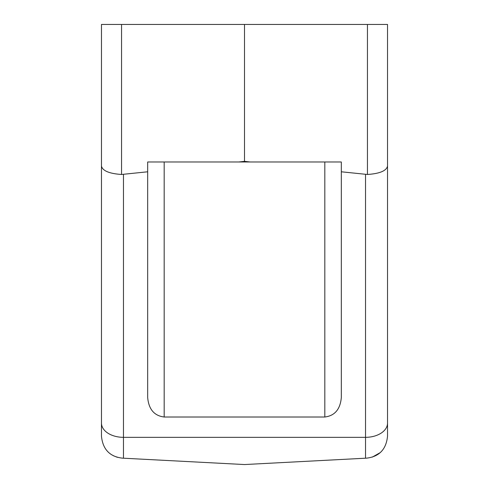 <?xml version="1.0" encoding="UTF-8"?>
<svg xmlns="http://www.w3.org/2000/svg" width="489" height="489" viewBox="0 0 489 489"><rect width="100%" height="100%" fill="white"/><g stroke="black" fill="none" stroke-linecap="round" stroke-linejoin="round"><path stroke-width="0.73" d="M244.5 24.45L244.5 161.364L238.779 161.981L147.678 161.981L147.678 171.792L121.553 174.475L121.553 24.45L387.532 24.45L387.532 436.17C386.231 449.299 379.281 456.628 366.677 458.144L244.5 464.55L123.472 458.205L123.472 437.331A22.005 14.23 180 0 1 101.467 423.101L101.467 436.17C102.769 449.299 109.719 456.628 122.323 458.144L123.472 458.205M121.553 24.45L101.467 24.45L101.467 423.101M101.467 24.45L101.467 166.101C102.598 170.838 109.291 173.632 121.553 174.475M379.996 452.753L372.318 457.099M387.532 166.101C386.402 170.838 379.709 173.632 367.447 174.475L341.322 171.792L341.322 161.981L250.221 161.981L244.5 161.364M117.348 457.307L113.436 455.754M147.678 171.792L147.678 397.545C148.729 409.287 154.231 415.778 164.182 417.013L324.818 417.013C334.769 415.778 340.271 409.287 341.322 397.545L341.322 171.792M250.221 161.981L238.779 161.981M387.532 423.101A22.005 14.23 180 0 1 365.527 437.331L365.527 458.205M365.527 174.402L365.527 437.331L123.472 437.331L123.472 174.402M367.447 24.45L367.447 174.475M324.818 417.013L324.818 161.981M164.182 161.981L164.182 417.013"/></g></svg>

